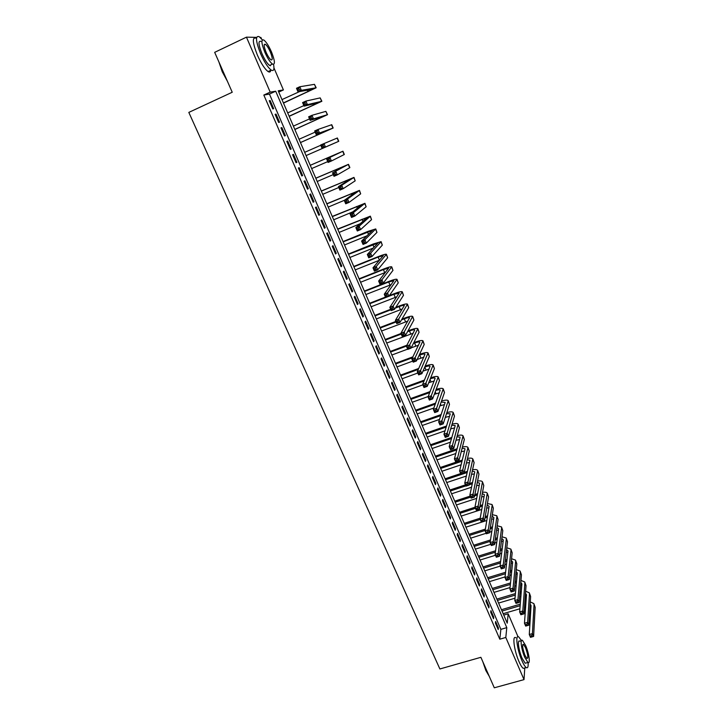 <?xml version="1.0" encoding="UTF-8"?>
<svg xmlns="http://www.w3.org/2000/svg" width="724" height="724" viewBox="0 0 724 724"><rect width="100%" height="100%" fill="white"/><g stroke="black" fill="none" stroke-linecap="round" stroke-linejoin="round"><path stroke-width="1.09" d="M260.16 37.422L260.884 37.44L261.436 38.734M273.962 67.92L283.41 89.939L278.197 90.799L507.234 623.165L508.176 613.798L517.995 636.686M278.749 92.075L283.41 89.939M503.768 615.092L508.176 613.798M495.415 623.074L498.221 629.554L498.411 627.925L495.614 621.464L495.415 623.074M490.727 612.242L493.542 618.749L493.741 617.147L490.935 610.658L490.727 612.242M486.012 601.345L488.845 607.889L489.053 606.314L486.229 599.789L486.012 601.345M481.27 590.395L484.112 596.974L484.338 595.427L481.505 588.865L481.27 590.395M476.501 579.39L479.36 585.997L479.605 584.485L476.754 577.888L476.501 579.39M471.713 568.331L474.591 574.974L474.844 573.48L471.976 566.847L471.713 568.331M466.899 557.209L469.786 563.887L470.057 562.421L467.17 555.761L466.899 557.209M462.057 546.023L464.962 552.738L465.242 551.308L462.346 544.602L462.057 546.023M457.188 534.792L460.111 541.543L460.41 540.131L457.496 533.398L457.188 534.792M452.301 523.497L455.233 530.276L455.55 528.9L452.618 522.131L452.301 523.497M447.378 512.139L450.337 518.954L450.663 517.606L447.713 510.8L447.378 512.139M442.436 500.718L445.405 507.578L445.749 506.257L442.789 499.415L442.436 500.718M437.468 489.243L440.454 496.139L440.807 494.845L437.83 487.967L437.468 489.243M432.472 477.713L435.468 484.637L435.848 483.37L432.852 476.464L432.472 477.713M427.45 466.111L430.463 473.08L430.852 471.84L427.848 464.899L427.45 466.111M422.4 454.455L425.431 461.459L425.839 460.247L422.816 453.269L422.4 454.455M417.323 442.726L420.373 449.767L420.789 448.599L417.748 441.577L417.323 442.726M412.218 430.943L415.286 438.02L415.721 436.88L412.662 429.821L412.218 430.943M407.087 419.096L410.173 426.21L410.626 425.106L407.549 418.001L407.087 419.096M401.929 407.187L405.033 414.336L405.494 413.259L402.408 406.128L401.929 407.187M396.743 395.214L399.865 402.399L400.345 401.358L397.241 394.182L396.743 395.214M391.53 383.168L394.661 390.399L395.168 389.385L392.046 382.172L391.53 383.168M386.29 371.059L389.44 378.335L389.955 377.349L386.815 370.1L386.29 371.059M381.023 358.887L384.182 366.199L384.716 365.249L381.566 357.964L381.023 358.887M375.72 346.651L378.905 354L379.457 353.086L376.281 345.755L375.72 346.651M370.389 334.343L373.593 341.737L374.163 340.85L370.969 333.483L370.389 334.343M365.032 321.972L368.254 329.402L368.833 328.551L365.629 321.148L365.032 321.972M359.647 309.528L362.878 317.003L363.484 316.189L360.262 308.741L359.647 309.528M354.226 297.021L357.484 304.533L358.099 303.754L354.86 296.261L354.226 297.021M348.778 284.442L352.054 291.998L352.688 291.256L349.43 283.718L348.778 284.442M343.303 271.79L346.597 279.392L347.248 278.686L343.972 271.111L343.303 271.79M337.8 259.074L341.104 266.713L341.782 266.043L338.479 258.423L337.8 259.074M332.262 246.287L335.583 253.97L336.28 253.328L332.959 245.671L332.262 246.287M326.687 233.427L330.035 241.146L330.741 240.549L327.411 232.847L326.687 233.427M321.085 220.485L324.452 228.259L325.185 227.698L321.827 219.951L321.085 220.485M315.456 207.48L318.841 215.29L319.592 214.775L316.216 206.983L315.456 207.48M309.791 194.403L313.193 202.258L313.963 201.77L310.569 193.942L309.791 194.403M304.098 181.244L307.519 189.145L308.306 188.702L304.894 180.828L304.098 181.244M298.369 168.022L301.808 175.968L302.614 175.561L299.184 167.633L298.369 168.022M292.605 154.719L296.062 162.71L296.894 162.339L293.446 154.375L292.605 154.719M286.813 141.334L290.288 149.37L291.139 149.044L287.672 141.035L286.813 141.334M280.984 127.877L284.487 135.958L285.356 135.678L281.862 127.614L280.984 127.877M275.12 114.347L278.64 122.474L279.536 122.229L276.025 114.12L275.12 114.347M263.826 95.052L499.795 639.192L500.872 629.355L269.437 94.084L263.826 95.052L270.197 92.129L246.45 37.159L256.658 37.358M269.228 100.736L272.767 108.908L273.681 108.709L270.152 100.555L269.228 100.736M524.773 667.962L524.022 679.619L494.293 687.8L480.881 657.311L439.884 668.967L188.819 112.401L232.232 92.247L214.675 52.345L246.45 37.159M524.022 679.619L505.805 637.464L506.791 627.636L275.699 91.215L270.197 92.129M499.795 639.192L505.805 637.464M269.437 94.084L275.699 91.215M500.872 629.355L506.791 627.636M269.319 100.935L270.152 100.555M275.192 114.501L276.025 114.12M281.03 127.985L281.862 127.614M286.84 141.397L287.672 141.035M292.614 154.737L293.446 154.375M296.062 162.701L296.894 162.339M301.79 175.914L302.614 175.561M307.474 189.055L308.306 188.702M313.139 202.123L313.963 201.77M318.759 215.118L319.592 214.775M324.361 228.042L325.185 227.698M329.918 240.884L330.741 240.549M335.456 253.662L336.28 253.328M340.959 266.369L341.782 266.043M346.425 279.012L347.248 278.686M351.873 291.582L352.688 291.256M357.285 304.08L358.099 303.754M362.67 316.506L363.484 316.189M368.018 328.868L368.833 328.551M373.34 341.167L374.163 340.85M378.634 353.393L379.457 353.086M383.901 365.557L384.716 365.249M389.141 377.647L389.955 377.349M394.354 389.684L395.168 389.385M399.53 401.648L400.345 401.358M404.689 413.549L405.494 413.259M409.811 425.386L410.626 425.106M414.915 437.16L415.721 436.88M419.983 448.871L420.789 448.599M425.033 460.527L425.839 460.247M430.047 472.111L430.852 471.84M435.043 483.641L435.848 483.37M440.002 495.107L440.807 494.845M444.943 506.519L445.749 506.257M449.857 517.868L450.663 517.606M454.744 529.154L455.55 528.9M459.613 540.385L460.41 540.131M464.446 551.552L465.242 551.308M469.261 562.666L470.057 562.421M474.048 573.725L474.844 573.48M478.808 584.721L479.605 584.485M483.551 595.662L484.338 595.427M488.266 606.549L489.053 606.314M492.954 617.382L493.741 617.147M497.623 628.161L498.411 627.925M283.419 102.926L312.922 89.197L298.017 91.858L296.487 88.265L299.817 86.744L301.347 90.337L316.171 87.767L283.491 103.107M281.989 99.595L299.627 91.559M298.822 88.355L297.492 88.962L298.098 90.4L299.437 89.794L298.822 88.355L299.817 86.744L314.46 84.346L316.162 87.74M299.437 89.794L301.347 90.337L298.017 91.858L298.098 90.4M297.492 88.962L296.487 88.265M227.345 81.16L222.232 71.73L218.965 62.11M219.562 63.468L222.485 71.558L226.63 79.531M262.359 39.856L259.201 36.68C255.228 35.44 255.681 41.078 260.559 53.612C264.378 62.11 267.934 67.604 271.219 70.092C273.699 71.459 274.487 69.567 273.572 64.445M256.07 38.173C252.061 36.951 252.495 42.589 257.382 55.114C261.201 63.603 264.767 69.088 268.079 71.558C269.599 72.481 270.505 72.065 270.785 70.3M271.518 64.545L269.59 65.45C267.21 63.649 264.649 59.685 261.907 53.567C258.396 44.562 258.079 40.499 260.939 41.395M271.509 51.992C268.794 45.884 266.233 41.892 263.826 40.019C260.984 39.114 261.319 43.178 264.83 52.191C267.572 58.318 270.124 62.282 272.486 64.092C275.319 64.961 274.993 60.925 271.509 51.992M266.043 52.155C267.808 56.101 269.446 58.662 270.975 59.83C272.803 60.391 272.595 57.793 270.342 52.028C268.586 48.083 266.939 45.512 265.391 44.318C263.563 43.739 263.78 46.354 266.043 52.155M270.45 65.794L270.314 65.106M489.243 676.325L485.858 670.533L482.827 661.745M483.596 663.483L486.175 670.641L489.008 675.773M521.461 640.586L518.746 636.957C515.045 633.907 517.09 649.736 521.923 660.614C523.552 664.342 524.981 666.659 526.23 667.555C527.778 668.424 528.393 666.768 528.077 662.569M515.823 637.799C512.094 634.758 514.103 650.586 518.936 661.446C520.565 665.175 522.004 667.483 523.262 668.379L524.855 667.935M526.33 662.922L525.19 663.238L522.085 658.234C518.619 650.433 517.135 639.021 519.805 641.211L521.38 640.758M525.615 645.491L522.502 640.432C519.85 638.242 521.361 649.654 524.828 657.455L527.923 662.478C530.611 664.614 529.009 653.148 525.615 645.491M524.972 655.301L526.963 658.532C528.429 658.053 527.932 654.406 525.479 647.591L523.479 644.333C522.004 644.776 522.502 648.433 524.972 655.301M289.129 116.202L318.623 102.69L304.107 106.138L302.587 102.573L305.917 101.07L307.428 104.636L321.872 101.27L289.184 116.338M287.709 112.89L303.872 105.595M304.931 102.699L303.591 103.297L304.207 104.727L305.537 104.12L304.931 102.699L305.917 101.07L320.18 97.894L321.854 101.242M305.537 104.12L307.428 104.636L304.107 106.138L304.207 104.727M303.591 103.297L302.587 102.573M294.813 129.406L324.298 116.102L310.153 120.347L308.65 116.799L311.972 115.315L313.483 118.863L327.529 114.682L294.849 129.496M293.392 126.112L309.537 118.899M310.994 116.944L309.664 117.541L310.27 118.962L311.601 118.365L310.994 116.944L311.972 115.315L325.863 111.36L327.529 114.673M311.601 118.365L313.483 118.863L310.153 120.347L310.27 118.962M309.664 117.541L308.65 116.799M300.46 142.537L329.936 129.433L316.171 134.456L314.668 130.935L317.99 129.469L319.492 132.99L333.158 128.03L300.478 142.583M299.048 139.261L315.175 132.121M317.022 131.116L315.691 131.705L316.298 133.116L317.628 132.528L317.022 131.116L317.99 129.469L331.755 124.7L333.158 128.021M317.628 132.528L319.492 132.99L316.171 134.456L316.298 133.116M315.691 131.705L314.668 130.935M331.266 144.583L306.071 155.588L335.547 142.7L322.153 148.492L320.66 144.99L337.366 137.985L338.76 141.298L331.266 144.583M304.668 152.33L320.777 145.271M323.022 145.198L321.691 145.777L322.289 147.18L323.619 146.601L323.022 145.198L323.981 143.542L325.465 147.044L338.76 141.298M323.619 146.601L325.465 147.044L322.153 148.492L322.289 147.18M321.691 145.777L320.66 144.99M328.977 159.199L327.655 159.778L328.243 161.171L329.574 160.592L328.977 159.199L329.927 157.524L331.411 161.009L328.099 162.438L326.614 158.963L342.941 151.198L310.252 165.298M310.261 165.334L339.728 152.601L326.614 158.963L327.655 159.778M311.655 168.574L327.746 161.606M329.574 160.592L331.411 161.009L344.325 154.493L342.941 151.198M328.099 162.438L328.243 161.171M334.904 173.117L333.574 173.679L334.171 175.072L335.493 174.502L334.904 173.117L335.836 171.434L337.312 174.891L334.008 176.312L332.533 172.855L348.479 164.339L315.8 178.185M315.827 178.258L345.285 165.733L332.533 172.855L333.574 173.679M317.212 181.48L333.275 174.593M335.493 174.502L337.312 174.891L349.864 167.606L348.488 164.348M334.008 176.312L334.171 175.072M340.796 186.946L339.466 187.507L340.054 188.892L341.375 188.331L340.796 186.946L341.719 185.254L343.185 188.692L339.882 190.095L338.416 186.656L341.719 185.254L353.991 177.398L321.311 191.009M321.356 191.118L350.805 178.792L338.416 186.656L339.466 187.507M322.741 194.322L338.778 187.507M341.375 188.331L343.185 188.692L355.185 180.837L354 177.416M339.882 190.095L340.054 188.892M346.642 200.702L345.321 201.254L345.909 202.62L347.23 202.068L346.642 200.702L347.565 198.991L349.022 202.421L345.719 203.797L344.262 200.376L347.565 198.991L359.475 190.394L326.796 203.752M326.859 203.906L356.289 191.779L344.262 200.376L345.321 201.254M328.234 207.091L344.371 200.304M347.23 202.068L349.022 202.421L360.67 193.842L359.493 190.421M345.719 203.797L345.909 202.62M352.461 214.367L351.149 214.919L351.728 216.277L353.041 215.734L352.461 214.367L353.375 212.657L354.823 216.06L351.529 217.426L350.081 214.023L353.375 212.657L364.932 203.308L332.253 216.431M332.334 216.621L361.756 204.693L350.081 214.023L351.149 214.919M333.692 219.788L352.878 211.806M353.041 215.734L354.823 216.06L366.127 206.774L364.941 203.344M351.529 217.426L351.728 216.277M358.253 227.96L356.932 228.503L357.511 229.861L358.823 229.318L358.253 227.96L359.149 226.232L360.588 229.617L357.303 230.965L355.855 227.589L359.149 226.232L370.353 216.159L337.674 229.037M337.773 229.264L367.186 217.535L355.855 227.589L356.932 228.503M339.131 232.422L360.271 223.707M358.823 229.318L360.588 229.617L371.557 219.634L370.371 216.205M357.303 230.965L357.511 229.861M364 241.472L362.688 242.006L363.258 243.354L364.57 242.821L364 241.472L364.887 239.734L366.317 243.101L363.041 244.431L361.602 241.074L364.887 239.734L375.738 228.938L368.045 231.354L343.067 241.572M343.185 241.843L372.579 230.304L361.602 241.074L362.688 242.006M344.534 244.974L367.041 235.798M364.57 242.821L366.317 243.101L376.951 232.422L375.765 228.983M363.041 244.431L363.258 243.354M369.72 254.902L368.407 255.436L368.978 256.776L370.29 256.242L369.72 254.902L370.598 253.156L372.018 256.495L368.742 257.816L367.321 254.477L370.598 253.156L381.105 241.644L373.376 243.943L348.434 254.043M348.57 254.35L377.955 243.011L367.321 254.477L368.407 255.436M349.909 257.473L373.421 247.97M370.29 256.242L372.018 256.495L382.317 245.137L381.132 241.698M368.742 257.816L368.978 256.776M375.403 268.26L374.091 268.785L374.661 270.115L375.973 269.59L375.403 268.26L376.272 266.495L377.684 269.826L374.417 271.129L372.996 267.808L376.272 266.495L386.435 254.278C385.774 253.961 383.186 254.685 378.679 256.459L353.774 266.45M353.918 266.794L378.127 257.083L383.295 255.635L372.996 267.808L374.091 268.785M355.249 269.898L379.53 260.188M375.973 269.59L377.684 269.826L387.657 257.78L386.462 254.341M374.417 271.129L374.661 270.115M381.059 281.536L379.747 282.052L380.308 283.374L381.62 282.858L381.059 281.536L381.919 279.763L383.322 283.075L380.055 284.36L378.643 281.057L381.919 279.763L391.738 266.848C391.051 266.468 388.462 267.156 383.955 268.903L359.077 278.785M359.24 279.174L383.421 269.572L388.607 268.206L378.643 281.057L379.747 282.052M360.57 282.251L385.43 272.414M381.62 282.858L383.322 283.075L392.969 270.36L391.765 266.921M380.055 284.36L380.308 283.374M386.67 294.731L385.367 295.247L385.928 296.559L387.231 296.053L386.67 294.731L387.53 292.958L388.924 296.243L385.657 297.51L384.263 294.234L387.53 292.958L397.014 279.346C396.309 278.912 393.702 279.564 389.204 281.283L364.353 291.057M364.534 291.482L388.688 281.98L393.883 280.695L384.263 294.234L385.367 295.247M365.855 294.541L391.186 284.632M387.231 296.053L388.924 296.243L398.245 282.876L397.051 279.428M385.657 297.51L385.928 296.559M392.263 307.854L390.951 308.361L391.512 309.673L392.815 309.166L392.263 307.854L393.105 306.071L394.489 309.338L391.232 310.596L389.838 307.329L393.105 306.071L402.263 291.781C401.53 291.292 398.915 291.899 394.426 293.591L389.403 295.546M385.476 297.084L369.611 303.256M369.801 303.718L393.919 294.333L399.141 293.12L389.838 307.329L390.951 308.361M371.113 306.768L396.815 296.831M392.815 309.166L394.489 309.338L403.494 295.311L402.3 291.863M391.232 310.596L391.512 309.673M397.811 320.904L396.508 321.402L397.06 322.705L398.372 322.207L397.811 320.904L398.653 319.103L400.028 322.352L396.77 323.592L395.394 320.352L398.653 319.103L407.476 304.143C406.725 303.6 404.11 304.161 399.621 305.845L395.793 307.32M390.679 309.293L374.833 315.402M375.041 315.899L390.888 309.791M395.295 308.089L399.132 306.614C402.119 305.492 403.865 305.121 404.363 305.483L395.394 320.352L396.508 321.402M376.344 318.931L402.354 308.994M398.372 322.207L400.028 322.352L408.716 307.682L407.512 304.234M396.77 323.592L397.06 322.705M403.34 333.882L402.037 334.37L402.58 335.664L403.883 335.176L403.34 333.882L404.164 332.072L405.54 335.303L402.282 336.524L400.906 333.302L404.164 332.072L412.662 316.442C411.893 315.845 409.268 316.37 404.779 318.026L401.956 319.103M395.856 321.429L380.028 327.474M380.254 328.008L396.082 321.972M401.485 319.908L404.309 318.832C407.295 317.727 409.051 317.374 409.567 317.773L400.906 333.302L402.037 334.37M381.548 331.022L407.811 321.121M403.883 335.176L405.54 335.303L413.911 319.99L412.707 316.533M402.282 336.524L402.58 335.664M408.825 346.778L407.531 347.267L408.074 348.552L409.377 348.063L408.825 346.778L409.648 344.959L411.015 348.172L407.766 349.384L406.399 346.172L409.648 344.959L417.829 328.669C417.033 328.017 414.399 328.506 409.92 330.144L407.956 330.877M400.996 333.511L385.195 339.484M385.44 340.054L401.241 334.081M407.494 331.719L409.467 330.977C412.445 329.891 414.2 329.565 414.734 329.999L406.399 346.172L407.531 347.267M386.725 343.058L413.205 333.203M409.377 348.063L411.015 348.172L419.078 332.235L417.875 328.768M407.766 349.384L408.074 348.552M414.291 359.602L412.988 360.081L413.531 361.357L414.834 360.878L414.291 359.602L415.096 357.774L416.454 360.968L413.214 362.163L411.856 358.977L415.096 357.774L422.961 340.832C422.146 340.126 419.495 340.579 415.024 342.19L413.811 342.642M406.888 345.23L390.336 351.43M390.589 352.036L406.426 346.108M413.368 343.52L414.59 343.058C417.567 341.99 419.332 341.692 419.875 342.153L411.856 358.977L412.988 360.081M391.874 355.022L407.657 349.131M411.196 347.819L418.535 345.23M414.834 360.878L416.454 360.968L424.219 344.407L423.006 340.941M413.214 362.163L413.531 361.357M419.712 372.353L418.418 372.833L418.961 374.1L420.255 373.629L419.712 372.353L420.517 370.516L421.866 373.693L418.626 374.878L417.277 371.702L420.517 370.516L428.065 352.932C427.232 352.172 424.572 352.588 420.101 354.181L419.54 354.389M412.888 356.851L395.44 363.312M395.72 363.955L412.445 357.765M419.115 355.294L419.685 355.077C422.662 354.027 424.427 353.746 424.988 354.253L417.277 371.702L418.418 372.833M396.996 366.923L412.761 361.104M417.151 359.475L423.812 357.213M420.255 373.629L421.866 373.693L429.323 356.516L428.11 353.05M418.626 374.878L418.961 374.1M418.743 368.453L400.526 375.132M400.815 375.81L418.318 369.394M402.091 378.761L417.829 373.005M422.979 371.122L429.033 369.14M426.02 370.018L424.753 367.041C427.73 365.991 429.504 365.738 430.074 366.281L422.671 384.363L425.902 383.186L433.142 364.968C432.291 364.154 429.631 364.534 425.16 366.1M425.115 385.032L425.902 383.186L427.251 386.344L424.011 387.512L422.671 384.363L424.354 386.77L425.649 386.299L425.115 385.032L423.821 385.503M425.649 386.299L427.251 386.344L434.409 368.552L433.196 365.086M424.011 387.512L424.354 386.77M424.481 380.037L405.585 386.897M405.892 387.602L424.074 381.005M407.159 390.544L422.879 384.851M428.699 382.743L434.219 381.014M430.309 378.752C433.015 377.874 434.617 377.702 435.133 378.245L428.038 396.951L431.269 395.793L438.192 376.933C437.387 376.109 434.889 376.389 430.699 377.783M430.481 397.648L431.269 395.793L432.599 398.933L429.368 400.082L428.038 396.951L429.721 399.367L431.015 398.897L430.481 397.648L429.187 398.109M431.015 398.897L432.599 398.933L439.468 380.534L438.246 377.059M429.368 400.082L429.721 399.367M430.119 391.584L410.617 398.589M410.942 399.331L429.73 392.58M412.2 402.254L428.201 396.526M434.319 394.327L439.359 392.824M435.767 390.435C438.228 389.702 439.694 389.603 440.165 390.146L433.368 409.458L436.59 408.318L443.215 388.842C442.454 387.992 440.102 388.191 436.147 389.431M435.821 410.182L436.59 408.318L437.92 411.44L434.699 412.58L433.368 409.458L435.061 411.893L436.346 411.431L435.821 410.182L434.527 410.635M436.346 411.431L437.92 411.44L444.491 392.453L443.278 388.978M434.699 412.58L435.061 411.893M435.658 403.096L415.63 410.227M415.956 410.997L435.287 404.128M417.214 413.911L433.893 407.992M439.839 405.883L444.464 404.589M441.16 402.091L445.188 402.426L438.672 421.902L441.893 420.78L448.219 400.68C447.486 399.82 445.251 399.938 441.522 401.042M441.124 422.644L441.893 420.78L443.215 423.884L439.993 425.006L438.672 421.902L440.364 424.345L441.649 423.893L441.124 422.644L439.83 423.097M441.649 423.893L443.215 423.884L449.495 404.3L448.274 400.825M439.993 425.006L440.364 424.345M441.124 414.571L420.608 421.802M420.952 422.608L440.771 415.639M422.201 425.504L439.495 419.431M445.296 417.395L449.523 416.291M446.473 413.703L450.147 413.757L450.174 414.219L443.948 434.282L447.161 433.16L453.188 412.463C452.491 411.585 450.364 411.639 446.826 412.617M446.4 435.043L447.161 433.16L448.473 436.255L445.26 437.359L443.948 434.282L445.64 436.726L446.925 436.282L446.4 435.043L445.115 435.495M446.925 436.282L448.473 436.255L454.473 416.092L453.251 412.608M445.26 437.359L445.64 436.726M446.509 426.011L425.558 433.314M425.92 434.156L446.174 427.106M427.16 437.034L445.016 430.825M450.672 428.861L454.554 427.938M451.731 425.278L455.097 425.468L455.134 425.947L449.188 446.581L452.4 445.486L458.129 424.183C457.459 423.296 455.432 423.278 452.075 424.146M451.649 447.369L452.4 445.486L453.704 448.554L450.491 449.649L449.188 446.581L450.889 449.043L452.174 448.599L451.649 447.369L450.364 447.812M452.174 448.599L453.704 448.554L459.414 427.812L458.192 424.336M450.491 449.649L450.889 449.043M451.83 437.405L430.49 444.771M430.861 445.64L451.505 438.527M432.092 448.509L450.455 442.192M456.935 436.816L460.021 437.124L460.066 437.622L454.401 458.826L457.613 457.731L463.052 435.839C462.392 434.934 460.464 434.871 457.26 435.631M455.984 440.292L459.55 439.531M456.862 459.631L457.613 457.731L458.907 460.79L455.704 461.867L454.401 458.826L456.102 461.288L457.387 460.853L456.862 459.631L455.577 460.066M457.387 460.853L458.907 460.79L464.337 439.477L463.116 435.993M455.704 461.867L456.102 461.288M457.088 448.753L435.396 456.165M435.785 457.07L456.781 449.903M437.006 459.921L455.821 453.514M462.093 448.301L464.926 448.717L464.971 449.224L459.586 470.989L462.79 469.912L467.939 447.432C467.306 446.518 465.46 446.4 462.401 447.07M461.233 451.676L464.518 451.07M462.057 471.822L462.79 469.912L464.084 472.953L460.88 474.021L459.586 470.989L461.288 473.469L462.573 473.034L462.057 471.822L460.772 472.256M462.573 473.034L464.084 472.953L469.233 451.079L468.012 447.595M460.88 474.021L461.288 473.469M462.292 460.057L440.264 467.496M440.672 468.437L462.002 461.233M441.893 471.27L461.125 464.79M467.197 459.749L469.795 460.238L469.849 460.772L464.745 483.089L467.948 482.03L472.808 458.962C472.184 458.048 470.419 457.885 467.496 458.464M466.419 463.025L469.442 462.546M467.215 483.949L467.948 482.03L469.224 485.053L466.03 486.112L464.745 483.089L466.446 485.578L467.731 485.152L467.215 483.949L465.939 484.374M467.731 485.152L469.224 485.053L474.111 462.618L472.881 459.134M466.03 486.112L466.446 485.578M467.442 471.306L464.22 472.383M460.69 473.568L445.124 478.781M445.541 479.75L467.161 472.519M446.753 482.564L466.365 476.03M472.256 471.143L474.645 471.713L474.709 472.256L469.876 495.126L473.071 494.076L477.65 470.437C477.044 469.514 475.342 469.306 472.546 469.804M471.559 474.338L474.347 473.967M472.347 496.003L473.071 494.076L474.347 497.08L471.152 498.13L469.876 495.126L471.577 497.623L472.863 497.207L472.347 496.003L471.071 496.42M472.863 497.207L474.347 497.08L478.953 474.102L477.722 470.618M471.152 498.13L471.577 497.623M472.537 482.51L469.568 483.496M465.496 484.845L449.948 489.994M450.382 490.999L465.921 485.858M469.297 484.736L472.274 483.75M451.586 493.804L471.55 487.216M477.27 482.492L479.469 483.116L479.541 483.677L474.971 507.099L478.166 506.058L482.465 481.849C481.867 480.917 480.229 480.673 477.55 481.098M476.645 485.596L479.216 485.324M477.451 507.995L478.166 506.058L479.433 509.044L476.247 510.076L474.971 507.099L476.682 509.596L477.958 509.189L477.451 507.995L476.175 508.402M477.958 509.189L479.433 509.044L483.777 485.523L482.546 482.03M476.247 510.076L476.682 509.596M477.587 493.668L474.854 494.573M470.274 496.067L454.753 501.162M455.197 502.194L470.718 497.107M474.591 495.84L477.342 494.935M456.392 504.981L476.682 498.356M482.247 493.795L484.266 494.465L484.338 495.044L480.048 518.999L483.234 517.977L487.261 493.207C486.673 492.266 485.089 491.985 482.519 492.347M481.686 496.818L484.057 496.628M482.528 519.913L483.234 517.977L484.492 520.945L481.315 521.968L480.048 518.999L481.759 521.515L483.035 521.099L482.528 519.913L481.252 520.321M483.035 521.099L484.492 520.945L488.564 496.881L487.333 493.388M481.315 521.968L481.759 521.515M482.6 504.782L480.066 505.596M475.034 507.234L459.532 512.266M459.984 513.325L475.487 508.302M479.831 506.891L482.365 506.076M461.179 516.103L481.759 509.452M487.189 505.044L489.125 506.348L485.089 530.837L488.275 529.823L492.148 505.37L492.021 504.501L487.442 503.533M486.691 507.995L488.872 507.886M487.578 531.769L488.275 529.823L489.533 532.783L486.347 533.787L485.089 530.837L486.809 533.362L488.076 532.954L487.578 531.769L486.302 532.176M488.076 532.954L489.533 532.783L493.334 508.185L492.103 504.691M486.347 533.787L486.809 533.362M487.56 515.841L485.234 516.583M480.193 518.203L464.283 523.316M464.754 524.411L480.238 519.443M485.008 517.904L487.343 517.162M465.939 527.172L486.79 520.493M492.094 516.248L493.877 517.597L490.112 542.611L493.288 541.615L496.899 516.628L496.764 515.732L492.329 514.674M491.641 519.117L493.65 519.072M492.591 543.561L493.288 541.615L494.537 544.548L491.361 545.543L490.112 542.611L491.822 545.136L493.098 544.738L492.591 543.561L491.325 543.968M493.098 544.738L494.537 544.548L498.085 519.434L496.845 515.931M491.361 545.543L491.822 545.136M492.483 526.846L490.347 527.524M485.379 529.108L469.007 534.303M469.496 535.434L485.152 530.457M490.13 528.873L492.284 528.194M470.672 538.176L486.13 533.28M489.623 532.176L491.786 531.488M496.954 527.398L498.61 528.782L495.098 554.322L498.275 553.335L501.623 527.823L501.479 526.918L497.189 525.769M496.564 530.203L498.411 530.212M497.587 555.29L498.275 553.335L499.515 556.258L496.338 557.236L495.098 554.322L496.818 556.856L498.085 556.466L497.587 555.29L496.32 555.688M498.085 556.466L499.515 556.258L502.8 530.62L501.569 527.117M496.338 557.236L496.818 556.856M497.37 537.805L495.397 538.421M490.51 539.959L473.713 545.244M474.211 546.394L490.302 541.344M495.207 539.796L497.18 539.181M475.387 549.127L490.827 544.294M494.745 543.063L496.727 542.439M501.795 538.502L503.316 539.914L500.058 565.969L503.234 564.991L506.329 538.964L506.176 538.032L502.013 536.81M501.442 541.235L503.144 541.299M502.556 566.955L503.234 564.991L504.465 567.897L501.298 568.865L500.058 565.969L501.777 568.512L503.044 568.123L502.556 566.955L501.289 567.345M503.044 568.123L504.465 567.897L507.497 541.742L506.266 538.249M501.298 568.865L501.777 568.512M502.221 548.711L500.411 549.272M495.587 550.774L478.401 556.123M478.908 557.308L495.397 552.177M500.23 550.674L502.04 550.113M480.075 560.023L495.497 555.245M499.813 553.905L501.641 553.335M506.592 549.552L507.995 550.982L504.999 577.544L508.158 576.585L511.008 550.05L510.845 549.1L506.8 547.796M506.284 552.222L507.85 552.322M507.488 578.557L508.158 576.585L509.388 579.471L506.23 580.431L504.999 577.544L506.719 580.105L507.986 579.716L507.488 578.557L506.221 578.947M507.986 579.716L509.388 579.471L512.176 552.81L510.936 549.317M506.23 580.431L506.719 580.105M507.026 559.571L505.37 560.077M500.61 561.543L483.053 566.955M483.578 568.159L500.438 562.973M505.207 561.507L506.863 560.991M484.745 570.865L500.139 566.141M504.836 564.702L506.51 564.186M511.361 560.557L512.655 562.005L509.904 589.064L513.063 588.123L515.66 561.082L515.488 560.105L511.551 558.729M511.09 563.154L512.529 563.29M512.402 590.096L513.063 588.123L514.284 590.992L511.135 591.933L509.904 589.064L511.633 591.626L512.891 591.255L512.402 590.096L511.135 590.476M512.891 591.255L514.284 590.992L516.818 563.824L515.579 560.322M511.135 591.933L511.633 591.626M511.805 570.367L510.293 570.829M505.596 572.268L487.686 577.725M488.22 578.965L505.433 573.725M510.139 572.286L511.66 571.824M489.379 581.653L505.071 576.892M509.814 575.453L511.334 574.983M516.103 571.517L517.289 572.965L514.791 600.522L517.941 599.59L520.294 572.051L520.113 571.055L516.284 569.616M515.868 574.041L517.18 574.213M517.289 601.581L517.941 599.59L519.162 602.449L516.004 603.382L514.791 600.522L516.511 603.092L517.778 602.721L517.289 601.581L516.022 601.952M517.778 602.721L519.162 602.449L521.443 574.784L520.203 571.281M516.004 603.382L516.511 603.092M516.547 581.128L515.171 581.544M510.529 582.947L492.302 588.44M492.845 589.707L510.375 584.431M515.026 583.028L516.411 582.612M494.003 592.386L510.058 587.562M514.737 586.159L516.131 585.734M520.809 582.422L521.904 583.87L519.651 611.925L522.8 610.993L524.9 582.965L524.71 581.951L520.972 580.449M520.61 584.883L521.805 585.073M522.149 612.993L522.8 610.993L524.004 613.843L520.855 614.757L519.651 611.925L521.37 614.495L522.638 614.133L522.149 612.993L520.891 613.364M522.638 614.133L524.004 613.843L526.04 585.689L524.8 582.177M520.855 614.757L521.37 614.495M521.262 591.834L520.004 592.205M515.425 593.571L496.89 599.101M497.451 600.404L515.28 595.083M519.877 593.716L521.135 593.345M498.592 603.065L514.999 598.187M519.624 596.811L520.891 596.44M525.497 593.273L526.484 594.712L524.475 623.255L527.624 622.341L529.479 593.825L529.28 592.793L525.642 591.227M525.325 595.68L526.402 595.879M526.981 624.341L527.624 622.341L528.828 625.174L525.678 626.079L524.475 623.255L526.203 625.844L527.461 625.482L526.981 624.341L525.724 624.712M527.461 625.482L528.828 625.174L530.62 596.531L529.38 593.028M525.678 626.079L526.203 625.844M525.941 602.495L524.8 602.821M520.266 604.16L501.451 609.717M502.022 611.038L520.149 605.698M524.692 604.35L525.832 604.033M503.162 613.69L519.904 608.766M524.475 607.427L525.615 607.083M530.149 604.087L531.054 605.508L529.28 634.532L532.421 633.627L534.041 604.63L533.832 603.572L530.285 601.952M530.004 606.422L530.982 606.64M531.787 635.636L532.421 633.627L533.615 636.441L530.484 637.337L529.28 634.532L531.009 637.129L532.267 636.767L531.787 635.636L530.529 635.998M532.267 636.767L533.615 636.441L535.172 607.327L533.932 603.816M530.484 637.337L531.009 637.129M307.347 90.156L308.017 91.749M314.46 84.346L315.899 87.74M313.193 103.957L313.7 105.143M320.18 97.894L321.601 101.27M319.012 117.668L319.347 118.465M325.863 111.36L327.284 114.718M331.52 124.754L332.922 128.094M337.14 138.076L338.533 141.388M342.724 151.316L344.117 154.61M340.253 167.76L340.524 168.402M348.28 164.484L349.665 167.76M345.755 180.738L346.181 181.751M353.81 177.579L355.185 180.837M351.221 193.634L351.81 195.018M359.303 190.602L360.67 193.842M356.67 206.467L357.403 208.213M364.769 203.544L366.127 206.774M362.072 219.227L362.968 221.336M370.199 216.422L371.557 219.634M367.457 231.915L368.498 234.377M375.611 229.227L376.951 232.422M372.806 244.54L374 247.346M380.987 241.961L382.317 245.137M378.127 257.083L379.457 260.215M386.326 254.631L387.657 257.78M383.421 269.572L384.743 272.677M391.639 267.228L392.969 270.36M388.688 281.98L390.001 285.075M396.933 279.754L398.245 282.876M393.919 294.333L395.232 297.41M402.191 292.206L403.494 295.311M399.132 306.614L400.426 309.673M407.413 304.596L408.716 307.682M404.309 318.832L405.603 321.872M412.617 316.922L413.911 319.99M409.467 330.977L410.743 333.999M417.793 329.176L419.078 332.235M414.59 343.058L415.866 346.072M422.934 341.366L424.219 344.407M419.685 355.077L420.952 358.072M428.047 353.493L429.323 356.516M433.142 365.548L434.409 368.552M430.02 379.457L431.052 381.892M438.201 377.548L439.468 380.534M435.26 391.811L436.065 393.702M443.242 389.476L444.491 392.453M440.464 404.083L441.043 405.458M448.247 401.34L449.495 404.3M445.64 416.3L446.002 417.142M453.224 413.151L454.473 416.092M458.183 424.888L459.414 427.812M463.116 436.572L464.337 439.477M468.012 448.183L469.233 451.079M472.89 459.74L474.111 462.618M477.74 471.234L478.953 474.102M482.573 482.673L483.777 485.523M487.37 494.049L488.564 496.881M492.148 505.37L493.334 508.185M496.899 516.628L498.085 519.434M501.623 527.823L502.8 530.62M506.329 538.964L507.497 541.742M511.008 550.05L512.176 552.81M515.66 561.082L516.818 563.824M520.294 572.051L521.443 574.784M524.9 582.965L526.04 585.689M520.764 593.454L521.072 594.178M529.479 593.825L530.62 596.531M525.307 604.169L525.751 605.21M534.041 604.63L535.172 607.327M264.169 44.897L265.391 44.318M269.59 65.45L272.486 64.092M271.219 70.092L268.079 71.558M522.755 644.541L523.479 644.333M525.19 663.238L527.923 662.478M526.23 667.555L523.262 668.379"/></g></svg>

